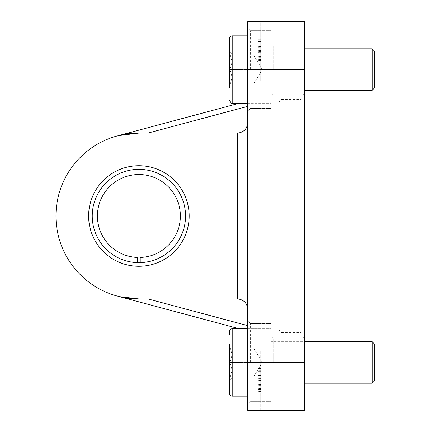 <?xml version="1.0" encoding="UTF-8"?>
<svg xmlns="http://www.w3.org/2000/svg" width="432" height="432" viewBox="0 0 432 432"><rect width="100%" height="100%" fill="white"/><g stroke="black" fill="none" stroke-linecap="round" stroke-linejoin="round"><path stroke-width="0.32" stroke-dasharray="2.16 1.62" d="M278.872 216L278.872 103.248L278.872 216M301.163 216L301.163 99.36L301.163 216M237.4 133.056L138.904 133.056L237.4 133.056A10.368 10.368 0 0 0 247.768 122.688L247.768 309.312L247.768 122.688A10.368 10.368 0 0 1 237.4 133.056L138.904 133.056A82.944 82.944 0 0 0 55.96 216A82.944 82.944 0 0 0 138.904 298.944L237.4 298.944A10.368 10.368 0 0 1 247.768 309.312A10.368 10.368 0 0 0 237.4 298.944L148.041 298.944L237.4 298.944L237.4 133.056C243.686 132.43 247.142 128.974 247.768 122.688L247.768 106.331L247.768 122.688M247.768 309.312L247.768 325.669L247.768 309.312C247.142 303.026 243.686 299.57 237.4 298.944M304.792 69.552L304.792 21.6L260.728 21.6L260.728 81.216L260.728 21.6L247.768 21.6L247.768 410.4L247.768 350.784L247.768 410.4L260.728 410.4L260.728 350.784L260.728 410.4L304.792 410.4L304.792 43.632L304.792 95.472L304.792 43.632L304.792 69.552L247.768 69.552L247.768 111.024L247.768 28.08L247.768 69.552M247.768 325.669L247.768 331.031L247.768 325.669L148.041 298.944M247.768 106.331L247.768 100.969L247.768 106.331L148.041 133.056M247.768 362.448L247.768 320.976L247.768 403.92L247.768 320.976L247.768 362.448L304.792 362.448M92.248 216A46.656 46.656 0 0 0 162.232 256.403A46.656 46.656 0 0 0 162.232 175.597A46.656 46.656 0 0 0 92.248 216A46.656 46.656 0 0 1 138.467 169.344A46.656 46.656 0 0 1 185.555 215.12A46.656 46.656 0 0 1 140.227 262.64L140.227 257.45A41.472 41.472 0 0 0 174.609 194.897A41.472 41.472 0 0 0 103.226 194.859A41.472 41.472 0 0 0 137.538 257.45L137.538 262.634A46.656 46.656 0 0 1 92.248 216M88.619 216A50.285 50.285 0 0 1 164.047 172.454A50.285 50.285 0 0 1 164.047 259.546A50.285 50.285 0 0 1 88.619 216M271.096 69.552L271.096 30.672L271.096 69.552M273.688 69.552L273.688 46.224L273.688 69.552M302.2 69.552L302.2 46.224L302.2 69.552M271.096 362.448L271.096 401.328L271.096 362.448M273.688 362.448L273.688 339.12L273.688 362.448M302.2 362.448L302.2 339.12L302.2 362.448M304.792 216L304.792 336.269L304.792 216M250.36 362.448L250.36 323.568L250.36 362.448M250.36 69.552L250.36 30.672L250.36 69.552M120.377 135.151L239.258 103.248M123.023 134.59L126.279 134.023M135.783 133.115L138.904 133.056M239.258 328.752L119.632 296.671M258.136 41.629L258.136 63.072L258.136 41.629L260.728 41.629L260.728 51.035L258.136 51.035M260.728 51.035L260.728 60.723L260.728 56.511L260.728 57.024L258.136 57.024L258.136 63.072L258.136 39.263L258.136 60.723L258.136 57.024L260.728 57.024L260.728 63.072L258.136 63.072L260.728 63.072L260.728 52.299L258.136 52.299M260.728 56.511L258.136 56.511M260.728 52.299L260.728 39.263L258.136 39.263L260.728 39.263L260.728 45.841L258.136 45.841M260.728 45.841L260.728 46.219L258.136 46.219M260.728 46.219L260.728 41.629M260.728 50.717L258.136 50.717M260.728 53.222L258.136 53.222M260.728 53.185L258.136 53.185M260.728 59.962L260.728 39.263L260.728 63.072L260.728 57.024L260.728 60.723L258.136 60.723L260.728 60.723L260.728 59.962L258.136 59.962M258.136 47.212L258.136 41.612L258.136 47.212L260.728 47.212L258.136 47.228M260.728 52.261L258.136 52.261M260.728 57.256L258.136 57.256M260.728 59.497L258.136 59.497M260.728 41.612L258.136 41.612M260.728 51.673L258.136 51.673M260.728 54.788L258.136 54.788M260.728 371.099L260.728 391.846L258.136 391.846L258.136 368.518L258.136 391.846L258.136 368.518L258.136 391.846L258.136 368.518L258.136 391.846L258.136 368.518L258.136 391.846L258.136 368.518L258.136 391.846L258.136 371.882L258.136 391.846L260.728 391.846L258.136 391.846L260.728 391.846L260.728 368.518L258.136 368.518L260.728 368.518L260.728 391.846L258.136 391.846L260.728 391.846L260.728 368.518L258.136 368.518L260.728 368.518L260.728 391.846L258.136 391.846L260.728 391.846L260.728 368.518L258.136 368.518L260.728 368.518L258.136 368.518L260.728 368.518L260.728 391.846L258.136 391.846L260.728 391.846L260.728 371.099L258.136 371.099M260.728 389.394L260.728 378.086L258.136 378.086L258.136 389.394L258.136 378.086L260.728 378.086L260.728 389.394L258.136 389.394M260.728 384.928L258.136 384.928M260.728 375.575L258.136 375.575L260.728 375.575M258.136 370.883L258.136 392.256L258.136 370.883L260.728 370.883L260.728 378.14L258.136 378.14M260.728 378.14L260.728 392.256L260.728 383.951L258.136 383.951M260.728 389.534L258.136 389.534M260.728 383.951L260.728 368.129L258.136 368.129L258.136 392.256L258.136 368.129L260.728 368.129L260.728 376.024L258.136 376.024M260.728 376.024L258.136 376.272M260.728 376.272L260.728 370.883M260.728 380.754L258.136 380.754M260.728 392.256L258.136 392.256L260.728 392.256L260.728 368.129L260.728 392.256M260.728 385.285L258.136 385.285M260.728 385.052L258.136 385.052M258.136 379.847L258.136 389.605L258.136 370.775L258.136 379.847L260.728 379.847L260.728 370.775L258.136 370.775M260.728 370.775L260.728 389.605L258.136 389.605M260.728 389.605L260.728 379.847M258.136 378.405L258.136 375.527L258.136 378.405L260.728 378.405L258.136 378.405M260.728 375.527L260.728 378.405L260.728 375.527L258.136 375.527L260.728 375.527M258.136 371.277L258.136 389.092L258.136 371.277L260.728 371.277L258.136 371.277M260.728 372.913L260.728 389.092L258.136 389.092L260.728 389.092L260.728 371.277L260.728 372.913L258.136 372.913M260.728 389.837L260.728 368.518L258.136 368.518L260.728 368.518L260.728 391.846L260.728 389.837L258.136 389.837M260.728 388.044L260.728 368.518L260.728 388.044L258.136 388.044M260.728 388.379L260.728 368.518L258.136 368.518L260.728 368.518L258.136 368.518L260.728 368.518L260.728 388.379L258.136 388.379M260.728 371.882L260.728 391.846L260.728 368.518L258.136 368.518L260.728 368.518L260.728 391.846L258.136 391.846L260.728 391.846L260.728 371.882L258.136 371.882M260.728 391.846L258.136 391.846L260.728 391.846M247.768 81.216L260.728 81.216L247.768 81.216M247.768 350.784L260.728 350.784L247.768 350.784M137.538 262.634L137.538 257.45A41.472 41.472 0 0 1 103.226 194.859A41.472 41.472 0 0 1 174.609 194.897A41.472 41.472 0 0 1 140.227 257.45A41.472 41.472 0 0 0 174.609 194.897A41.472 41.472 0 0 0 103.226 194.859A41.472 41.472 0 0 0 137.538 257.45L137.538 262.634A46.656 46.656 0 0 1 98.739 192.267A46.656 46.656 0 0 1 179.096 192.305A46.656 46.656 0 0 1 140.227 262.64A46.656 46.656 0 0 0 179.096 192.305A46.656 46.656 0 0 0 98.739 192.267A46.656 46.656 0 0 0 137.538 262.634A46.656 46.656 0 0 1 98.739 192.267A46.656 46.656 0 0 1 179.096 192.305A46.656 46.656 0 0 1 140.227 262.64M252.952 354.672L252.952 378L252.952 354.672M229.813 346.896L232.216 354.672L229.813 362.448L232.216 370.224L229.813 378L232.216 378L229.813 378L232.216 370.224L229.813 362.448L232.216 354.672L229.813 346.896L252.952 346.896L229.813 346.896L232.216 354.672L229.813 362.448L252.952 362.448L252.952 370.224L252.952 362.448L229.813 362.448L232.216 370.224L229.813 378L252.952 378L252.952 370.224L252.952 378L229.813 378L232.216 378L229.813 378L232.216 370.224L229.813 362.448L232.216 354.672L229.813 346.896L252.952 346.896L229.813 346.896M229.624 380.592L229.624 344.304L229.624 380.592L229.624 344.304L229.624 380.592L232.216 378L229.624 380.592M229.624 331.344L229.624 334.319M271.096 331.976L271.096 396.144L271.096 331.976M372.184 341.712L374.776 344.304L374.776 380.592L374.776 344.304L374.776 380.592L372.184 383.184L372.184 341.712L372.184 383.184L372.184 341.712L271.096 341.712L271.096 383.184L271.096 341.712L271.096 383.184L271.096 341.712L304.792 341.712M252.952 61.776L252.952 85.104L252.952 61.776M229.813 54L232.216 61.776L229.813 69.552L232.216 77.328L229.813 85.104L232.216 85.104L229.813 85.104L232.216 77.328L229.813 69.552L232.216 61.776L229.813 54L252.952 54L229.813 54L232.216 61.776L229.813 69.552L252.952 69.552L252.952 77.328L252.952 69.552L229.813 69.552L232.216 77.328L229.813 85.104L252.952 85.104L252.952 77.328L252.952 85.104L229.813 85.104L232.216 85.104L229.813 85.104L232.216 77.328L229.813 69.552L232.216 61.776L229.813 54L252.952 54L229.813 54M229.624 53.141L229.624 87.696L229.624 53.141M229.624 38.448L229.624 41.423M271.096 39.08L271.096 103.248L271.096 39.08M372.184 48.816L374.776 51.408L374.776 87.696L374.776 51.408L374.776 87.696L372.184 90.288L372.184 48.816L372.184 90.288L372.184 48.816L271.096 48.816L271.096 90.288L271.096 48.816L271.096 90.288L271.096 48.816L304.792 48.816M229.813 378L252.952 378L229.813 378M229.813 362.448L252.952 362.448L229.813 362.448M229.813 85.104L252.952 85.104L229.813 85.104M229.813 69.552L252.952 69.552L229.813 69.552M229.624 51.408L232.216 54L229.624 51.408L229.624 87.696L232.216 85.104L229.624 87.696M282.76 216L282.76 332.64L282.76 216M260.728 57.024L258.136 57.024M260.728 46.553L258.136 46.553M260.728 46.499L258.136 46.499M260.728 57.078L258.136 57.078M260.728 47.05L258.136 47.05M260.728 50.571L258.136 50.571M260.728 60.404L258.136 60.404M260.728 384.556L258.136 384.556M260.728 386.035L258.136 386.035M260.728 380.808L258.136 380.808M260.728 375.116L258.136 375.116M260.728 374.846L258.136 374.846M260.728 385.819L258.136 385.819M260.728 380.182L258.136 380.182M260.728 379.879L258.136 379.879M260.728 380.149L258.136 380.149M260.728 374.9L258.136 374.9L260.728 374.9M260.728 380.36L258.136 380.36M260.728 388.611L258.136 388.611M260.728 380.306L258.136 380.306M260.728 391.511L258.136 391.511M260.728 375.327L258.136 375.327M260.728 375.613L258.136 375.613M260.728 359.1L247.768 359.1L260.728 359.1M247.768 328.752L271.096 328.752L232.216 328.752L232.216 396.144L232.216 328.752L232.216 396.144L271.096 396.144L247.768 396.144M247.768 35.856L271.096 35.856L232.216 35.856L232.216 103.248L232.216 35.856L232.216 103.248L271.096 103.248L247.768 103.248M304.792 336.269L301.163 332.64L282.76 332.64C282.22 332.095 280.881 334.136 278.872 328.752M304.792 95.731L301.163 99.36L282.76 99.36C282.22 99.905 280.881 97.864 278.872 103.248M273.688 46.224L271.096 43.632L273.688 46.224L302.2 46.224L273.688 46.224M273.688 92.88L271.096 95.472L273.688 92.88L302.2 92.88L273.688 92.88M273.688 339.12L271.096 336.528L273.688 339.12L302.2 339.12L304.792 336.528L302.2 339.12L273.688 339.12M273.688 385.776L271.096 388.368L273.688 385.776L302.2 385.776L304.792 388.368L302.2 385.776L273.688 385.776M302.2 92.88L304.792 95.472L302.2 92.88M302.2 46.224L304.792 43.632L302.2 46.224M250.36 323.568L247.768 320.976L250.36 323.568L271.096 323.568L250.36 323.568M250.36 401.328L247.768 403.92L250.36 401.328L271.096 401.328L250.36 401.328M250.36 30.672L247.768 28.08L250.36 30.672L271.096 30.672L250.36 30.672M250.36 108.432L247.768 111.024L250.36 108.432L271.096 108.432L250.36 108.432M262.3 362.448L252.952 346.896L262.3 362.448L252.952 378L262.3 362.448M232.216 346.896L229.624 344.304L232.216 346.896M304.792 383.184L372.184 383.184M262.3 69.552L252.952 54L262.3 69.552L252.952 85.104L262.3 69.552M304.792 90.288L372.184 90.288"/><path stroke-width="0.65" d="M237.4 133.056L237.4 298.944L138.904 298.944A82.944 82.944 0 0 1 55.96 216A82.944 82.944 0 0 1 138.904 133.056L237.4 133.056C243.686 132.43 247.142 128.974 247.768 122.688M237.4 298.944C243.686 299.57 247.142 303.026 247.768 309.312M88.619 216A50.285 50.285 0 0 0 164.047 259.546A50.285 50.285 0 0 0 164.047 172.454A50.285 50.285 0 0 0 88.619 216M247.768 69.552L247.768 21.6L304.792 21.6L304.792 362.448L247.768 362.448L247.768 69.552L304.792 69.552M304.792 362.448L304.792 410.4L247.768 410.4L247.768 362.448M140.227 262.64A46.656 46.656 0 0 1 137.538 262.634L137.538 257.45A41.472 41.472 0 0 1 103.226 194.859A41.472 41.472 0 0 1 174.609 194.897A41.472 41.472 0 0 1 140.227 257.45L140.227 262.64A46.656 46.656 0 0 0 179.096 192.305A46.656 46.656 0 0 0 98.739 192.267A46.656 46.656 0 0 0 137.538 262.634M239.258 103.248L118.465 135.616L138.904 133.056M120.377 135.151L123.023 134.59M126.279 134.023L135.783 133.115M119.632 296.671L138.904 298.944C131.749 298.912 124.934 298.058 118.465 296.384L239.258 328.752M229.624 346.037L229.624 393.552L229.624 346.037M247.768 396.144L232.216 396.144L232.216 328.752C230.645 328.903 229.781 329.767 229.624 331.344L229.624 334.319M372.184 383.184L374.776 380.592L374.776 344.304L372.184 341.712L372.184 383.184L304.792 383.184M247.768 103.248L232.216 103.248L232.216 35.856C230.645 36.007 229.781 36.871 229.624 38.448L229.624 87.696M372.184 90.288L374.776 87.696L374.776 51.408L372.184 48.816L372.184 90.288L304.792 90.288M229.624 41.423L229.624 51.408M148.041 133.056L247.768 106.331M247.768 325.669L148.041 298.944M232.216 396.144C230.645 395.993 229.781 395.129 229.624 393.552C229.781 395.129 230.645 395.993 232.216 396.144M247.768 328.752L232.216 328.752C230.645 328.903 229.781 329.767 229.624 331.344M372.184 341.712L304.792 341.712M232.216 103.248C231.676 103.815 230.812 102.951 229.624 100.656C230.812 102.951 231.676 103.815 232.216 103.248M247.768 35.856L232.216 35.856C230.645 36.007 229.781 36.871 229.624 38.448M372.184 48.816L304.792 48.816"/></g></svg>
